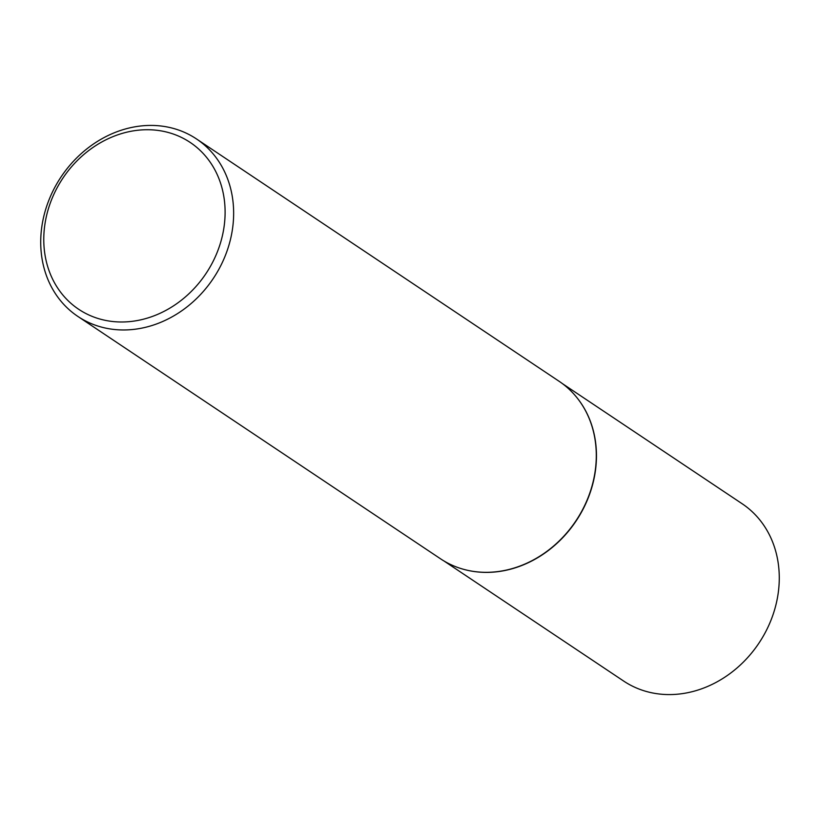 <?xml version="1.0" encoding="UTF-8"?>
<svg xmlns="http://www.w3.org/2000/svg" width="820" height="820" viewBox="0 0 820 820"><rect width="100%" height="100%" fill="white"/><g stroke="black" fill="none" stroke-linecap="round" stroke-linejoin="round"><path stroke-width="1.23" d="M578.941 400.252A106.631 91.399 123.8 0 1 579.033 400.375A106.631 91.399 123.8 0 1 582.139 510.952A106.631 91.399 123.8 0 1 486.27 572.391A106.631 91.399 123.8 0 1 465.75 569.88A106.631 91.399 123.8 0 1 465.606 569.838M562.479 383.668L742.161 503.757A106.631 91.399 123.8 0 1 771.548 618.772A106.631 91.399 123.8 0 1 669.099 694.581A106.631 91.399 123.8 0 1 623.661 681.061L443.979 560.982M196.492 138.949L559.137 381.31A106.733 91.492 123.8 0 1 578.848 400.139A106.733 91.492 123.8 0 1 581.964 510.819A106.733 91.492 123.8 0 1 486.004 572.329A106.733 91.492 123.8 0 1 465.452 569.808A106.733 91.492 123.8 0 1 440.524 558.799L77.879 316.438A106.733 91.492 123.8 0 1 48.452 201.3A106.733 91.492 123.8 0 1 151.013 125.419A106.733 91.492 123.8 0 1 196.492 138.949A106.733 91.492 123.8 0 1 225.91 254.087A106.733 91.492 123.8 0 1 123.359 329.968A106.733 91.492 123.8 0 1 77.879 316.438M121.442 321.993A100.337 85.998 -56.2 0 0 224.167 226.043A100.337 85.998 -56.2 0 0 147.436 129.724A100.337 85.998 -56.2 0 0 44.71 225.684A100.337 85.998 -56.2 0 0 121.442 321.993"/></g></svg>
